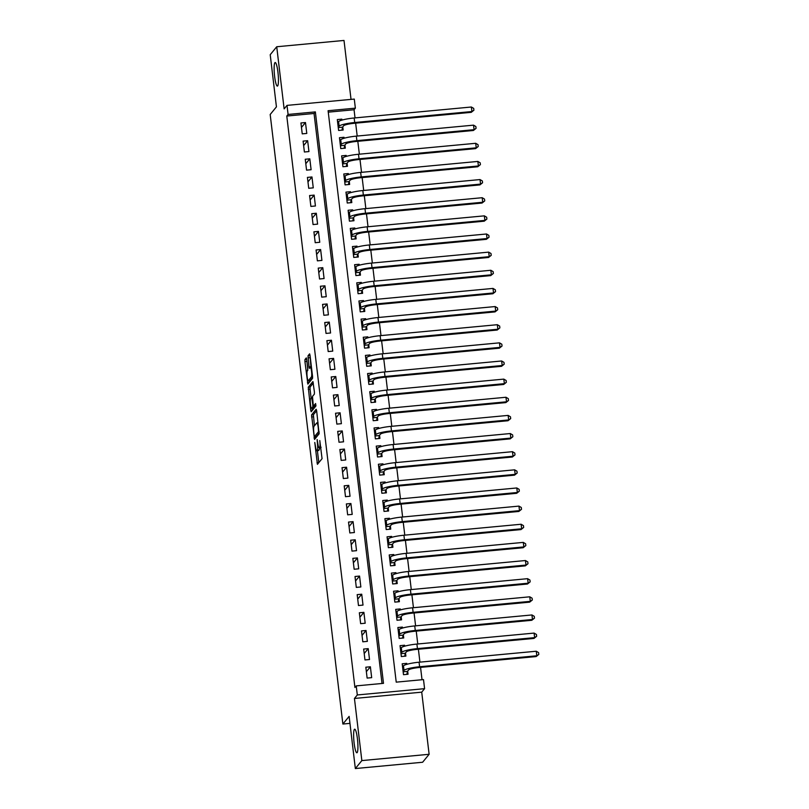 <?xml version="1.0" encoding="UTF-8"?>
<svg xmlns="http://www.w3.org/2000/svg" width="809" height="809" viewBox="0 0 809 809"><rect width="100%" height="100%" fill="white"/><g stroke="black" fill="none" stroke-linecap="round" stroke-linejoin="round"><path stroke-width="1.21" d="M314.772 442.442L317.421 464.326L322.063 458.673L319.788 440.551A5.815 0.92 -95.3 0 1 319.646 447.246L319.272 447.711A5.815 0.92 -95.3 0 1 319.13 447.802A5.815 0.92 -95.3 0 1 317.775 443.019L317.148 439.54L317.411 443.453A5.815 0.92 -95.3 0 1 317.28 450.148L316.895 450.613A5.815 0.92 -95.3 0 1 316.754 450.704A5.815 0.92 -95.3 0 1 315.399 445.921L314.772 442.442M277.669 85.916A11.842 1.871 -95.3 0 0 278.053 73.204A11.842 1.871 -95.3 0 0 275.181 62.526A11.842 1.871 -95.3 0 0 274.898 62.697A11.842 1.871 -95.3 0 0 274.514 75.419A11.842 1.871 -95.3 0 0 277.386 86.098A11.842 1.871 -95.3 0 0 277.669 85.916M357.163 752.603A11.842 1.871 -95.3 0 0 357.548 739.881A11.842 1.871 -95.3 0 0 354.676 729.202A11.842 1.871 -95.3 0 0 354.393 729.374A11.842 1.871 -95.3 0 0 354.008 742.096A11.842 1.871 -95.3 0 0 356.88 752.774A11.842 1.871 -95.3 0 0 357.163 752.603M306.732 359.398L306.308 357.902L304.973 359.499L304.932 361.593L307.855 384.103L312.507 378.45L312.547 376.367L310.039 355.353L309.614 353.857L308.017 355.788L309.038 366.871L309.463 368.368L310.282 367.397A4.854 0.769 -95.3 0 1 310.403 367.326A4.854 0.769 -95.3 0 1 311.576 371.705A4.854 0.769 -95.3 0 1 311.414 376.923L308.391 380.624A4.854 0.769 -95.3 0 1 308.28 380.695A4.854 0.769 -95.3 0 1 307.096 376.316A4.854 0.769 -95.3 0 1 307.258 371.098L307.804 368.388L306.732 359.398M288.085 114.453L287.003 105.382L354.281 99.082L355.363 108.153L328.09 110.712L396.228 682.149L423.501 679.59L424.583 688.661L357.305 694.961L356.223 685.89L383.496 683.342L315.358 111.895L288.085 114.453L286.78 116.041L354.918 687.478L356.223 685.89M355.343 768.55L361.845 760.591L429.124 754.291L422.622 762.25L355.343 768.55L349.124 716.4L342.874 724.035L270.186 114.494L276.435 106.859L270.216 54.709L276.729 46.75L284.131 108.881L287.003 105.382M429.124 754.291L421.722 692.16L354.443 698.46L361.845 760.591M354.443 698.46L357.305 694.961M311.576 414.886L314.509 439.459L319.11 433.836L316.643 410.729L316.177 409.263L311.576 414.886L313.396 414.714L314.418 425.787M310.737 410.294L308.269 387.198L312.921 381.545L314.418 392.031L314.367 394.125L312.507 396.4L313.174 404.46L313.599 405.956L315.611 403.539L315.884 406.047L311.202 411.771L310.737 410.294L312.547 410.133M351.035 99.386L344.007 40.45L276.729 46.75M341.964 120.106L341.853 119.145L340.741 120.49M341.853 119.145L337.302 119.57L338.607 130.451L343.147 130.027L342.773 126.851M344.128 138.248L344.017 137.287L342.905 138.632M344.017 137.287L339.467 137.712L340.761 148.593L345.312 148.168L344.937 144.993M346.292 156.39L346.181 155.419L345.069 156.774M346.181 155.419L341.631 155.854L342.925 166.735L347.476 166.31L347.091 163.135M348.457 174.522L348.335 173.561L347.233 174.916M348.335 173.561L343.795 173.986L345.089 184.877L349.64 184.452L349.255 181.277M350.621 192.663L350.499 191.703L349.397 193.058M350.499 191.703L345.959 192.127L347.253 203.019L351.804 202.594L351.419 199.418M352.785 210.805L352.663 209.844L351.561 211.2M352.663 209.844L348.123 210.269L349.417 221.16L353.968 220.736L353.584 217.56M354.949 228.947L354.827 227.986L353.725 229.341M354.827 227.986L350.287 228.411L351.581 239.302L356.132 238.867L355.748 235.702M357.103 247.089L356.991 246.128L355.889 247.483M356.991 246.128L352.451 246.553L353.745 257.434L358.286 257.009L357.912 253.834M359.267 265.231L359.156 264.27L358.053 265.625M359.156 264.27L354.605 264.695L355.909 275.576L360.45 275.151L360.076 271.976M361.431 283.372L361.32 282.412L360.207 283.767M361.32 282.412L356.769 282.837L358.074 293.718L362.614 293.293L362.24 290.118M363.595 301.514L363.484 300.554L362.371 301.909M363.484 300.554L358.933 300.978L360.238 311.859L364.778 311.435L364.404 308.259M365.759 319.656L365.648 318.695L364.535 320.04M365.648 318.695L361.097 319.12L362.402 330.001L366.942 329.576L366.568 326.401M367.923 337.798L367.812 336.837L366.699 338.182M367.812 336.837L363.261 337.262L364.556 348.143L369.106 347.718L368.732 344.543M370.087 355.94L369.976 354.969L368.864 356.324M369.976 354.969L365.425 355.404L366.72 366.285L371.27 365.86L370.886 362.685M372.251 374.071L372.13 373.111L371.028 374.466M372.13 373.111L367.589 373.546L368.884 384.427L373.434 384.002L373.05 380.827M374.415 392.213L374.294 391.253L373.192 392.608M374.294 391.253L369.753 391.677L371.048 402.569L375.598 402.144L375.214 398.968M376.579 410.355L376.458 409.394L375.356 410.75M376.458 409.394L371.918 409.819L373.212 420.71L377.763 420.286L377.378 417.11M378.743 428.497L378.622 427.536L377.52 428.891M378.622 427.536L374.082 427.961L375.376 438.852L379.927 438.417L379.542 435.252M380.897 446.639L380.786 445.678L379.684 447.033M380.786 445.678L376.246 446.103L377.54 456.984L382.081 456.559L381.706 453.384M383.062 464.781L382.95 463.82L381.848 465.175M382.95 463.82L378.4 464.245L379.704 475.126L384.245 474.701L383.87 471.526M385.226 482.922L385.114 481.962L384.002 483.317M385.114 481.962L380.564 482.386L381.868 493.268L386.409 492.843L386.035 489.667M387.39 501.064L387.278 500.104L386.166 501.459M387.278 500.104L382.728 500.528L384.032 511.409L388.573 510.985L388.199 507.809M389.554 519.206L389.442 518.245L388.33 519.6M389.442 518.245L384.892 518.67L386.196 529.551L390.737 529.126L390.363 525.951M391.718 537.348L391.607 536.387L390.494 537.732M391.607 536.387L387.056 536.812L388.35 547.693L392.901 547.268L392.527 544.093M393.882 555.49L393.771 554.529L392.658 555.874M393.771 554.529L389.22 554.954L390.514 565.835L395.065 565.41L394.681 562.235M396.046 573.632L395.925 572.661L394.822 574.016M395.925 572.661L391.384 573.096L392.678 583.977L397.229 583.552L396.845 580.377M398.21 591.763L398.089 590.803L396.986 592.158M398.089 590.803L393.548 591.227L394.843 602.118L399.393 601.694L399.009 598.518M400.374 609.905L400.253 608.944L399.15 610.299M400.253 608.944L395.712 609.369L397.007 620.26L401.557 619.836L401.173 616.66M402.538 628.047L402.417 627.086L401.315 628.441M402.417 627.086L397.876 627.511L399.171 638.402L403.721 637.977L403.337 634.802M404.692 646.189L404.581 645.228L403.479 646.583M404.581 645.228L400.04 645.653L401.335 656.544L405.875 656.109L405.501 652.944M365.83 667.203L367.124 678.084L371.675 677.659L370.38 666.778L365.83 667.203M363.666 649.061L364.97 659.942L369.511 659.517L368.216 648.636L363.666 649.061M361.502 630.919L362.806 641.8L367.347 641.375L366.052 630.494L361.502 630.919M359.338 612.777L360.642 623.658L365.183 623.233L363.888 612.352L359.338 612.777M357.184 594.635L358.478 605.526L363.019 605.092L361.724 594.211L357.184 594.635M355.02 576.493L356.314 587.385L360.854 586.96L359.56 576.069L355.02 576.493M352.855 558.352L354.15 569.243L358.7 568.818L357.396 557.927L352.855 558.352M350.691 540.21L351.986 551.101L356.536 550.676L355.232 539.785L350.691 540.21M348.527 522.078L349.822 532.959L354.372 532.534L353.068 521.643L348.527 522.078M346.363 503.936L347.658 514.817L352.208 514.393L350.904 503.511L346.363 503.936M344.199 485.794L345.494 496.675L350.044 496.251L348.75 485.37L344.199 485.794M342.035 467.653L343.329 478.534L347.88 478.109L346.586 467.228L342.035 467.653M339.871 449.511L341.176 460.392L345.716 459.967L344.422 449.086L339.871 449.511M337.707 431.369L339.011 442.25L343.552 441.825L342.258 430.944L337.707 431.369M335.543 413.227L336.847 424.108L341.388 423.683L340.093 412.802L335.543 413.227M333.379 395.085L334.683 405.966L339.224 405.542L337.929 394.661L333.379 395.085M331.225 376.943L332.519 387.835L337.06 387.4L335.765 376.519L331.225 376.943M329.061 358.802L330.355 369.693L334.906 369.268L333.601 358.377L329.061 358.802M326.897 340.66L328.191 351.551L332.742 351.126L331.437 340.235L326.897 340.66M324.733 322.518L326.027 333.409L330.578 332.984L329.273 322.093L324.733 322.518M322.569 304.386L323.863 315.267L328.414 314.843L327.109 303.951L322.569 304.386M320.404 286.244L321.699 297.125L326.249 296.701L324.955 285.82L320.404 286.244M318.24 268.103L319.535 278.984L324.085 278.559L322.791 267.678L318.24 268.103M316.076 249.961L317.381 260.842L321.921 260.417L320.627 249.536L316.076 249.961M313.912 231.819L315.217 242.7L319.757 242.275L318.463 231.394L313.912 231.819M311.748 213.677L313.053 224.558L317.593 224.133L316.299 213.252L311.748 213.677M309.584 195.535L310.889 206.416L315.429 205.992L314.135 195.111L309.584 195.535M307.43 177.393L308.725 188.285L313.265 187.85L311.971 176.969L307.43 177.393M305.266 159.252L306.56 170.143L311.111 169.718L309.807 158.827L305.266 159.252M303.102 141.11L304.396 152.001L308.947 151.576L307.642 140.685L303.102 141.11M382.02 683.474L314.054 113.493L286.78 116.041M306.783 133.434L305.478 122.543L300.938 122.968L302.232 133.859L306.783 133.434M422.025 679.732L420.559 667.395M419.932 662.126L418.395 649.253M417.768 643.984L416.231 631.111M415.604 625.842L414.066 612.969M413.439 607.711L411.902 594.827M411.275 589.569L409.738 576.686M409.111 571.427L407.574 558.544M406.947 553.285L405.41 540.402M404.783 535.143L403.246 522.26M402.619 517.002L401.082 504.118M400.455 498.86L398.928 485.976M398.301 480.718L396.764 467.845M396.137 462.576L394.6 449.703M393.973 444.434L392.436 431.561M391.809 426.292L390.272 413.419M389.645 408.151L388.108 395.277M387.481 390.019L385.944 377.136M385.317 371.877L383.779 358.994M383.153 353.735L381.615 340.852M380.988 335.593L379.451 322.71M378.824 317.452L377.287 304.568M376.66 299.31L375.133 286.426M374.506 281.168L372.969 268.285M372.342 263.026L370.805 250.153M370.178 244.884L368.641 232.011M368.014 226.742L366.477 213.869M365.85 208.601L364.313 195.727M363.686 190.469L362.149 177.586M361.522 172.327L359.985 159.444M359.358 154.185L357.821 141.302M357.194 136.043L355.657 123.16M355.03 117.902L354.059 109.741L328.262 112.158M406.856 664.331L406.745 663.37L402.194 663.795L403.499 674.676L408.039 674.251L407.665 671.076M342.874 724.035L349.953 723.367M354.059 109.741L355.363 108.153M421.722 692.16L424.583 688.661M314.054 113.493L315.358 111.895M406.745 663.37L405.643 664.725M370.38 666.778L366.366 671.682M368.216 648.636L364.202 653.541M366.052 630.494L362.038 635.399M363.888 612.352L359.874 617.257M361.724 594.211L357.709 599.115M359.56 576.069L355.545 580.973M357.396 557.927L353.381 562.831M355.232 539.785L351.227 544.69M353.068 521.643L349.063 526.548M350.904 503.511L346.899 508.406M348.75 485.37L344.735 490.274M346.586 467.228L342.571 472.132M344.422 449.086L340.407 453.991M342.258 430.944L338.243 435.849M340.093 412.802L336.079 417.707M337.929 394.661L333.915 399.565M335.765 376.519L331.751 381.423M333.601 358.377L329.587 363.281M331.437 340.235L327.433 345.14M329.273 322.093L325.269 326.998M327.109 303.951L323.104 308.856M324.955 285.82L320.94 290.714M322.791 267.678L318.776 272.582M320.627 249.536L316.612 254.441M318.463 231.394L314.448 236.299M316.299 213.252L312.284 218.157M314.135 195.111L310.12 200.015M311.971 176.969L307.956 181.873M309.807 158.827L305.792 163.731M307.642 140.685L303.638 145.59M305.478 122.543L301.474 127.448M316.754 450.704L318.574 450.532A5.815 0.92 -95.3 0 0 318.706 450.451L316.895 450.613M319.464 447.771A5.815 0.92 -95.3 0 1 319.09 449.976L318.706 450.451M319.13 447.802L320.951 447.63A5.815 0.92 -95.3 0 0 321.042 447.589M317.391 450.643L318.817 462.647L316.997 462.829M316.643 410.739L313.396 414.714M315.702 436.526L315.854 437.811L314.034 437.982M314.165 435.596L314.489 436.617L318.524 431.682L318.25 427.637A5.815 0.92 -95.3 0 0 316.895 422.854A5.815 0.92 -95.3 0 0 316.754 422.935L313.993 426.313A5.815 0.92 -95.3 0 0 313.852 433.007L314.165 435.596M314.458 436.638L316.279 436.466L314.489 436.617M319.221 432.886L316.309 436.445M312.557 410.112L312.335 408.302M311.121 398.099L310.049 389.119L308.229 389.291M313.346 383.051L310.09 387.026L310.049 389.119M315.368 405.774L315.955 405.157M310.565 398.766A4.854 0.769 -95.3 0 0 310.413 403.984A4.854 0.769 -95.3 0 0 311.586 408.373A4.854 0.769 -95.3 0 0 311.708 408.302L312.77 406.998L312.82 404.904L311.677 397.441L310.565 398.766M311.586 408.373L313.407 408.201A4.854 0.769 -95.3 0 0 313.528 408.13L311.708 408.302M314.711 405.855L313.528 408.13M308.28 380.695L310.09 380.523A4.854 0.769 -95.3 0 0 310.211 380.452L308.391 380.624M312.618 377.51L310.211 380.452M310.039 355.363L310.949 367.276M306.742 359.449L307.814 370.36M309.038 380.624L309.25 382.424M402.447 665.898L403.549 665.787M403.155 671.794L407.402 671.399L408.565 669.983A9.253 1.446 -6.8 0 1 418.961 667.536L536.155 656.564L536.802 655.775L419.608 666.747A13.874 2.164 173.2 0 0 404.015 670.408L403.115 671.51M407.402 671.399L406.917 674.362M536.266 651.235L538.592 652.61L538.814 654.43L536.802 655.775L536.266 651.235L419.062 662.207A13.874 2.164 173.2 0 0 403.479 665.868L402.579 666.97M538.814 654.43L536.155 656.564M400.283 647.756L401.385 647.655M400.991 653.662L405.238 653.257L406.401 651.842A9.253 1.446 -6.8 0 1 416.797 649.394L533.991 638.422L534.638 637.634L417.444 648.606A13.874 2.164 173.2 0 0 401.851 652.266L400.961 653.369M405.238 653.257L404.753 656.22M534.102 633.093L536.428 634.468L536.65 636.289L534.638 637.634L534.102 633.093L416.908 644.065A13.874 2.164 173.2 0 0 401.315 647.736L400.415 648.828M536.65 636.289L533.991 638.422M398.119 629.614L399.221 629.513M398.827 635.52L403.074 635.116L404.237 633.7A9.253 1.446 -6.8 0 1 414.633 631.263L531.826 620.281L532.474 619.492L415.28 630.464A13.874 2.164 173.2 0 0 399.686 634.125L398.797 635.227M403.074 635.116L402.589 638.079M531.938 614.951L534.264 616.337L534.486 618.147L532.474 619.492L531.938 614.951L414.744 625.923A13.874 2.164 173.2 0 0 399.15 629.594L398.25 630.686M534.486 618.147L531.826 620.281M395.965 611.473L397.057 611.371M396.663 617.378L400.91 616.974L402.073 615.558A9.253 1.446 -6.8 0 1 412.469 613.121L529.662 602.149L530.31 601.35L413.116 612.322A13.874 2.164 173.2 0 0 397.522 615.983L396.632 617.085M400.91 616.974L400.425 619.937M529.774 596.809L532.1 598.195L532.322 600.005L530.31 601.35L529.774 596.809L412.58 607.781A13.874 2.164 173.2 0 0 396.986 611.452L396.086 612.544M532.322 600.005L529.662 602.149M393.801 593.331L394.893 593.23M394.499 599.236L398.746 598.832L399.909 597.416A9.253 1.446 -6.8 0 1 410.305 594.979L527.498 584.007L528.156 583.208L410.952 594.18A13.874 2.164 173.2 0 0 395.368 597.841L394.468 598.943M398.746 598.832L398.261 601.795M527.61 578.678L529.946 580.053L530.158 581.863L528.156 583.208L527.61 578.678L410.416 589.65A13.874 2.164 173.2 0 0 394.822 593.31L393.922 594.403M530.158 581.863L527.498 584.007M391.637 575.189L392.739 575.088M392.335 581.095L396.582 580.7L397.745 579.274A9.253 1.446 -6.8 0 1 408.141 576.837L525.334 565.865L525.992 565.066L408.788 576.038A13.874 2.164 173.2 0 0 393.204 579.699L392.304 580.801M396.582 580.7L396.097 583.653M525.446 560.536L527.781 561.911L527.994 563.721L525.992 565.066L525.446 560.536L408.252 571.508A13.874 2.164 173.2 0 0 392.658 575.169L391.758 576.261M527.994 563.721L525.334 565.865M389.473 557.047L390.575 556.946M390.171 562.953L394.428 562.558L395.581 561.133A9.253 1.446 -6.8 0 1 405.976 558.695L523.17 547.723L523.827 546.924L406.624 557.897A13.874 2.164 173.2 0 0 391.04 561.557L390.14 562.659M394.428 562.558L393.932 565.511M523.281 542.394L525.617 543.769L525.83 545.579L523.827 546.924L523.281 542.394L406.088 553.366A13.874 2.164 173.2 0 0 390.494 557.027L389.594 558.129M525.83 545.579L523.17 547.723M387.309 538.905L388.411 538.804M388.007 544.811L392.264 544.417L393.417 542.991A9.253 1.446 -6.8 0 1 403.812 540.554L521.006 529.582L521.663 528.783L404.47 539.755A13.874 2.164 173.2 0 0 388.876 543.426L387.976 544.518M392.264 544.417L391.778 547.369M521.117 524.252L523.453 525.628L523.666 527.438L521.663 528.783L521.117 524.252L403.924 535.224A13.874 2.164 173.2 0 0 388.33 538.885L387.44 539.987M523.666 527.438L521.006 529.582M385.145 520.763L386.247 520.662M385.853 526.669L390.1 526.275L391.253 524.859A9.253 1.446 -6.8 0 1 401.648 522.412L518.852 511.44L519.499 510.641L402.306 521.613A13.874 2.164 173.2 0 0 386.712 525.284L385.812 526.376M390.1 526.275L389.614 529.228M518.953 506.11L521.289 507.486L521.502 509.306L519.499 510.641L518.953 506.11L401.76 517.082A13.874 2.164 173.2 0 0 386.166 520.743L385.276 521.845M521.502 509.306L518.852 511.44M382.981 502.622L384.083 502.52M383.688 508.527L387.936 508.133L389.099 506.717A9.253 1.446 -6.8 0 1 399.484 504.27L516.688 493.298L517.335 492.499L400.142 503.471A13.874 2.164 173.2 0 0 384.548 507.142L383.648 508.234M387.936 508.133L387.45 511.096M516.799 487.969L519.125 489.344L519.338 491.164L517.335 492.499L516.799 487.969L399.595 498.941A13.874 2.164 173.2 0 0 384.012 502.601L383.112 503.704M519.338 491.164L516.688 493.298M380.817 484.48L381.919 484.379M381.524 490.385L385.772 489.991L386.935 488.575A9.253 1.446 -6.8 0 1 397.32 486.128L514.524 475.156L515.171 474.367L397.977 485.339A13.874 2.164 173.2 0 0 382.384 489L381.484 490.092M385.772 489.991L385.286 492.954M514.635 469.827L516.961 471.202L517.173 473.022L515.171 474.367L514.635 469.827L397.431 480.799A13.874 2.164 173.2 0 0 381.848 484.46L380.948 485.562M517.173 473.022L514.524 475.156M378.652 466.348L379.755 466.237M379.36 472.244L383.608 471.849L384.771 470.433A9.253 1.446 -6.8 0 1 395.166 467.986L512.36 457.014L513.007 456.225L395.813 467.197A13.874 2.164 173.2 0 0 380.22 470.858L379.32 471.95M383.608 471.849L383.122 474.812M512.471 451.685L514.797 453.06L515.02 454.88L513.007 456.225L512.471 451.685L395.267 462.657A13.874 2.164 173.2 0 0 379.684 466.318L378.784 467.42M515.02 454.88L512.36 457.014M376.488 448.206L377.591 448.095M377.196 454.102L381.443 453.707L382.606 452.292A9.253 1.446 -6.8 0 1 393.002 449.844L510.196 438.872L510.843 438.084L393.649 449.056A13.874 2.164 173.2 0 0 378.056 452.716L377.156 453.819M381.443 453.707L380.958 456.67M510.307 433.543L512.633 434.918L512.855 436.739L510.843 438.084L510.307 433.543L393.113 444.515A13.874 2.164 173.2 0 0 377.52 448.186L376.62 449.278M512.855 436.739L510.196 438.872M374.324 430.064L375.427 429.963M375.032 435.97L379.279 435.566L380.442 434.15A9.253 1.446 -6.8 0 1 390.838 431.713L508.032 420.731L508.679 419.942L391.485 430.914A13.874 2.164 173.2 0 0 375.892 434.575L375.002 435.677M379.279 435.566L378.794 438.529M508.143 415.401L510.469 416.787L510.691 418.597L508.679 419.942L508.143 415.401L390.949 426.373A13.874 2.164 173.2 0 0 375.356 430.044L374.456 431.136M510.691 418.597L508.032 420.731M372.16 411.923L373.262 411.821M372.868 417.828L377.115 417.424L378.278 416.008A9.253 1.446 -6.8 0 1 388.674 413.571L505.868 402.599L506.515 401.8L389.321 412.772A13.874 2.164 173.2 0 0 373.728 416.433L372.838 417.535M377.115 417.424L376.63 420.387M505.979 397.259L508.305 398.645L508.527 400.455L506.515 401.8L505.979 397.259L388.785 408.232A13.874 2.164 173.2 0 0 373.192 411.902L372.292 412.994M508.527 400.455L505.868 402.599M370.006 393.781L371.098 393.68M370.704 399.686L374.951 399.282L376.114 397.866A9.253 1.446 -6.8 0 1 386.51 395.429L503.704 384.457L504.361 383.658L387.157 394.63A13.874 2.164 173.2 0 0 371.574 398.291L370.674 399.393M374.951 399.282L374.466 402.245M503.815 379.118L506.151 380.503L506.363 382.313L504.361 383.658L503.815 379.118L386.621 390.1A13.874 2.164 173.2 0 0 371.028 393.761L370.128 394.853M506.363 382.313L503.704 384.457M367.842 375.639L368.934 375.538M368.54 381.545L372.787 381.14L373.95 379.724A9.253 1.446 -6.8 0 1 384.346 377.287L501.54 366.315L502.197 365.516L384.993 376.488A13.874 2.164 173.2 0 0 369.41 380.149L368.51 381.251M372.787 381.14L372.302 384.103M501.651 360.986L503.987 362.361L504.199 364.171L502.197 365.516L501.651 360.986L384.457 371.958A13.874 2.164 173.2 0 0 368.864 375.619L367.964 376.711M504.199 364.171L501.54 366.315M365.678 357.497L366.78 357.396M366.376 363.403L370.633 363.008L371.786 361.583A9.253 1.446 -6.8 0 1 382.182 359.145L499.375 348.173L500.033 347.374L382.829 358.347A13.874 2.164 173.2 0 0 367.246 362.007L366.346 363.11M370.633 363.008L370.138 365.961M499.487 342.844L501.823 344.219L502.035 346.03L500.033 347.374L499.487 342.844L382.293 353.816A13.874 2.164 173.2 0 0 366.699 357.477L365.799 358.579M502.035 346.03L499.375 348.173M363.514 339.355L364.616 339.254M364.212 345.261L368.469 344.867L369.622 343.441A9.253 1.446 -6.8 0 1 380.018 341.004L497.211 330.032L497.869 329.233L380.675 340.205A13.874 2.164 173.2 0 0 365.081 343.876L364.181 344.968M368.469 344.867L367.974 347.819M497.323 324.702L499.659 326.078L499.871 327.888L497.869 329.233L497.323 324.702L380.129 335.674A13.874 2.164 173.2 0 0 364.535 339.335L363.646 340.437M499.871 327.888L497.211 330.032M361.35 321.213L362.452 321.112M362.058 327.119L366.305 326.725L367.458 325.309A9.253 1.446 -6.8 0 1 377.854 322.862L495.057 311.89L495.705 311.091L378.511 322.063A13.874 2.164 173.2 0 0 362.917 325.734L362.017 326.826M366.305 326.725L365.82 329.678M495.159 306.56L497.495 307.936L497.707 309.746L495.705 311.091L495.159 306.56L377.965 317.532A13.874 2.164 173.2 0 0 362.371 321.193L361.481 322.295M497.707 309.746L495.057 311.89M359.186 303.072L360.288 302.971M359.894 308.977L364.141 308.583L365.304 307.167A9.253 1.446 -6.8 0 1 375.689 304.72L492.893 293.748L493.541 292.949L376.347 303.921A13.874 2.164 173.2 0 0 360.753 307.592L359.853 308.684M364.141 308.583L363.656 311.546M492.994 288.419L495.33 289.794L495.543 291.614L493.541 292.949L492.994 288.419L375.801 299.391A13.874 2.164 173.2 0 0 360.217 303.051L359.317 304.154M495.543 291.614L492.893 293.748M357.022 284.93L358.124 284.829M357.73 290.836L361.977 290.441L363.14 289.025A9.253 1.446 -6.8 0 1 373.525 286.578L490.729 275.606L491.376 274.807L374.183 285.789A13.874 2.164 173.2 0 0 358.589 289.45L357.689 290.542M361.977 290.441L361.492 293.404M490.841 270.277L493.166 271.652L493.379 273.472L491.376 274.807L490.841 270.277L373.637 281.249A13.874 2.164 173.2 0 0 358.053 284.91L357.153 286.012M493.379 273.472L490.729 275.606M354.858 266.798L355.96 266.687M355.566 272.694L359.813 272.299L360.976 270.884A9.253 1.446 -6.8 0 1 371.371 268.436L488.565 257.464L489.212 256.675L372.019 267.648A13.874 2.164 173.2 0 0 356.425 271.308L355.525 272.4M359.813 272.299L359.327 275.262M488.676 252.135L491.002 253.51L491.225 255.331L489.212 256.675L488.676 252.135L371.473 263.107A13.874 2.164 173.2 0 0 355.889 266.768L354.989 267.87M491.225 255.331L488.565 257.464M352.694 248.656L353.796 248.545M353.402 254.552L357.649 254.157L358.812 252.742A9.253 1.446 -6.8 0 1 369.207 250.294L486.401 239.322L487.048 238.534L369.855 249.506A13.874 2.164 173.2 0 0 354.261 253.166L353.361 254.269M357.649 254.157L357.163 257.12M486.512 233.993L488.838 235.368L489.061 237.189L487.048 238.534L486.512 233.993L369.308 244.965A13.874 2.164 173.2 0 0 353.725 248.626L352.825 249.728M489.061 237.189L486.401 239.322M350.53 230.514L351.632 230.413M351.237 236.42L355.485 236.016L356.648 234.6A9.253 1.446 -6.8 0 1 367.043 232.153L484.237 221.181L484.884 220.392L367.691 231.364A13.874 2.164 173.2 0 0 352.097 235.025L351.207 236.127M355.485 236.016L354.999 238.979M484.348 215.851L486.674 217.237L486.897 219.047L484.884 220.392L484.348 215.851L367.155 226.823A13.874 2.164 173.2 0 0 351.561 230.494L350.661 231.586M486.897 219.047L484.237 221.181M348.366 212.373L349.468 212.271M349.073 218.278L353.321 217.874L354.484 216.458A9.253 1.446 -6.8 0 1 364.879 214.021L482.073 203.039L482.72 202.25L365.526 213.222A13.874 2.164 173.2 0 0 349.933 216.883L349.043 217.985M353.321 217.874L352.835 220.837M482.184 197.709L484.51 199.095L484.733 200.905L482.72 202.25L482.184 197.709L364.99 208.682A13.874 2.164 173.2 0 0 349.397 212.352L348.497 213.445M484.733 200.905L482.073 203.039M346.212 194.231L347.304 194.13M346.909 200.136L351.157 199.732L352.319 198.316A9.253 1.446 -6.8 0 1 362.715 195.879L479.909 184.907L480.556 184.108L363.362 195.08A13.874 2.164 173.2 0 0 347.779 198.741L346.879 199.843M351.157 199.732L350.671 202.695M480.02 179.568L482.356 180.953L482.568 182.763L480.556 184.108L480.02 179.568L362.826 190.55A13.874 2.164 173.2 0 0 347.233 194.211L346.333 195.303M482.568 182.763L479.909 184.907M344.047 176.089L345.14 175.988M344.745 181.995L348.992 181.59L350.155 180.174A9.253 1.446 -6.8 0 1 360.551 177.737L477.745 166.765L478.402 165.966L361.198 176.938A13.874 2.164 173.2 0 0 345.615 180.599L344.715 181.701M348.992 181.59L348.507 184.553M477.856 161.436L480.192 162.811L480.404 164.621L478.402 165.966L477.856 161.436L360.662 172.408A13.874 2.164 173.2 0 0 345.069 176.069L344.169 177.161M480.404 164.621L477.745 166.765M341.883 157.947L342.986 157.846M342.581 163.853L346.839 163.458L347.991 162.033A9.253 1.446 -6.8 0 1 358.387 159.595L475.581 148.623L476.238 147.825L359.034 158.797A13.874 2.164 173.2 0 0 343.451 162.457L342.551 163.56M346.839 163.458L346.343 166.411M475.692 143.294L478.028 144.669L478.24 146.48L476.238 147.825L475.692 143.294L358.498 154.266A13.874 2.164 173.2 0 0 342.905 157.927L342.005 159.019M478.24 146.48L475.581 148.623M339.719 139.805L340.822 139.704M340.417 145.711L344.674 145.317L345.827 143.891A9.253 1.446 -6.8 0 1 356.223 141.454L473.417 130.482L474.074 129.683L356.88 140.655A13.874 2.164 173.2 0 0 341.287 144.315L340.387 145.418M344.674 145.317L344.179 148.269M473.528 125.152L475.864 126.528L476.076 128.338L474.074 129.683L473.528 125.152L356.334 136.124A13.874 2.164 173.2 0 0 340.741 139.785L339.851 140.887M476.076 128.338L473.417 130.482M337.555 121.663L338.658 121.562M338.263 127.569L342.51 127.175L343.663 125.749A9.253 1.446 -6.8 0 1 354.059 123.312L471.253 112.34L471.91 111.541L354.716 122.513A13.874 2.164 173.2 0 0 339.123 126.184L338.223 127.276M342.51 127.175L342.025 130.128M471.364 107.01L473.7 108.386L473.912 110.196L471.91 111.541L471.364 107.01L354.17 117.983A13.874 2.164 173.2 0 0 338.577 121.643L337.687 122.746M473.912 110.196L471.253 112.34M319.09 449.976L317.28 450.148M321.031 447.549L319.272 447.711M320.981 447.124L319.646 447.246M313.356 416.807L311.536 416.979M319.14 431.632L318.524 431.682M310.09 387.026L308.269 387.198M315.459 405.764L313.639 405.936M314.59 406.826L312.77 406.998M312.385 397.401L311.728 397.462M312.587 376.812L311.414 376.923M310.858 366.699L309.038 366.871M309.786 357.709L307.966 357.881M309.837 355.616L308.017 355.788M309.24 382.435L307.43 382.606M306.753 361.431L304.932 361.593M306.722 359.338L304.973 359.499M404.015 670.408L403.479 665.868M419.608 666.747L419.062 662.207M401.851 652.266L401.315 647.736M417.444 648.606L416.908 644.065M399.686 634.125L399.15 629.594M415.28 630.464L414.744 625.923M397.522 615.983L396.986 611.452M413.116 612.322L412.58 607.781M395.368 597.841L394.822 593.31M410.952 594.18L410.416 589.65M393.204 579.699L392.658 575.169M408.788 576.038L408.252 571.508M391.04 561.557L390.494 557.027M406.624 557.897L406.088 553.366M388.876 543.426L388.33 538.885M404.47 539.755L403.924 535.224M386.712 525.284L386.166 520.743M402.306 521.613L401.76 517.082M384.548 507.142L384.012 502.601M400.142 503.471L399.595 498.941M382.384 489L381.848 484.46M397.977 485.339L397.431 480.799M380.22 470.858L379.684 466.318M395.813 467.197L395.267 462.657M378.056 452.716L377.52 448.186M393.649 449.056L393.113 444.515M375.892 434.575L375.356 430.044M391.485 430.914L390.949 426.373M373.728 416.433L373.192 411.902M389.321 412.772L388.785 408.232M371.574 398.291L371.028 393.761M387.157 394.63L386.621 390.1M369.41 380.149L368.864 375.619M384.993 376.488L384.457 371.958M367.246 362.007L366.699 357.477M382.829 358.347L382.293 353.816M365.081 343.876L364.535 339.335M380.675 340.205L380.129 335.674M362.917 325.734L362.371 321.193M378.511 322.063L377.965 317.532M360.753 307.592L360.217 303.051M376.347 303.921L375.801 299.391M358.589 289.45L358.053 284.91M374.183 285.789L373.637 281.249M356.425 271.308L355.889 266.768M372.019 267.648L371.473 263.107M354.261 253.166L353.725 248.626M369.855 249.506L369.308 244.965M352.097 235.025L351.561 230.494M367.691 231.364L367.155 226.823M349.933 216.883L349.397 212.352M365.526 213.222L364.99 208.682M347.779 198.741L347.233 194.211M363.362 195.08L362.826 190.55M345.615 180.599L345.069 176.069M361.198 176.938L360.662 172.408M343.451 162.457L342.905 157.927M359.034 158.797L358.498 154.266M341.287 144.315L340.741 139.785M356.88 140.655L356.334 136.124M339.123 126.184L338.577 121.643M354.716 122.513L354.17 117.983M318.079 422.743L316.895 422.854M315.419 405.784L313.599 405.956M312.385 397.371L311.677 397.441M311.455 367.225L310.403 367.326"/></g></svg>
